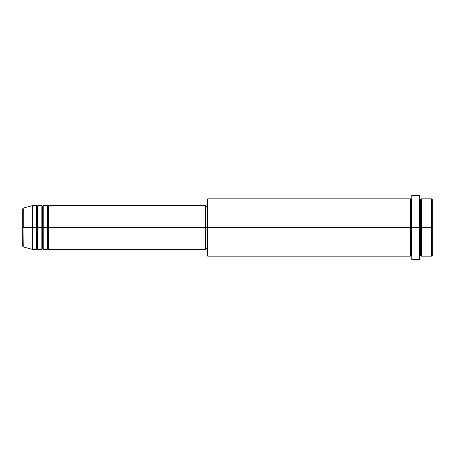 <?xml version="1.0" encoding="UTF-8"?>
<svg xmlns="http://www.w3.org/2000/svg" width="455" height="455" viewBox="0 0 455 455"><rect width="100%" height="100%" fill="white"/><g stroke="black" fill="none" stroke-linecap="round" stroke-linejoin="round"><path stroke-width="0.68" d="M22.75 227.5L22.75 246.257L22.75 227.5L22.75 246.257L23.256 246.917L22.75 208.743L22.75 227.5L32.305 227.5L23.256 227.5L23.256 208.083L23.256 227.5L23.256 208.083L22.75 208.743L22.75 227.5M419.965 198.835L420.647 199.518L421.33 198.835L421.33 227.5L431.567 227.5L431.567 256.165L431.567 227.5L432.25 227.5L432.25 199.518L432.25 255.482L432.25 227.5L421.33 227.5L421.33 198.835L421.33 227.5L419.965 227.5L419.965 258.895L419.965 227.5L411.092 227.5L411.092 199.518L411.092 227.5L207.707 227.5L207.707 256.165L207.707 227.5L205.66 227.5L205.66 249.34L205.66 227.5L48.685 227.5L48.685 205.66L48.685 227.5L48.003 227.5L48.003 206.343L48.003 227.5L47.32 227.5L47.32 205.66L47.32 227.5L43.225 227.5L43.225 205.66L43.225 227.5L42.542 227.5L42.542 206.343L42.542 227.5L41.86 227.5L41.86 205.66L41.86 227.5L37.765 227.5L37.765 205.66L37.765 227.5L37.083 227.5L37.083 206.343L37.083 227.5L36.4 227.5L36.4 205.66L36.4 227.5L32.305 227.5L32.305 249.34L32.305 227.5L36.4 227.5L36.4 205.66L32.305 205.66L32.305 227.5L32.305 205.66L23.256 208.083M48.685 249.34L48.003 248.657L47.32 249.34L47.32 227.5L48.003 227.5L48.003 206.343L48.003 248.657L48.003 227.5L48.003 248.657L48.003 227.5L48.685 227.5L48.685 249.34L205.66 249.34M43.225 249.34L42.542 248.657L41.86 249.34L41.86 227.5L42.542 227.5L42.542 206.343L42.542 248.657L42.542 227.5L42.542 248.657L42.542 227.5L43.225 227.5L43.225 249.34L47.32 249.34M37.765 249.34L37.083 248.657L36.4 249.34L36.4 227.5L37.083 227.5L37.083 206.343L37.083 248.657L37.083 227.5L37.083 248.657L37.083 227.5L37.765 227.5L37.765 249.34L41.86 249.34M36.4 205.66L37.083 206.343L37.765 205.66L37.765 227.5L41.86 227.5L41.86 205.66L42.542 206.343L43.225 205.66L43.225 227.5L47.32 227.5L47.32 205.66L48.003 206.343L48.685 205.66L48.685 227.5L205.66 227.5L205.66 205.66L205.66 227.5L207.025 227.5L207.025 255.482L207.025 199.518L207.025 227.5L410.41 227.5L410.41 198.835L410.41 227.5L410.41 198.835L207.707 198.835L207.707 227.5L207.707 198.835L207.025 199.518M411.775 256.165L411.092 255.482L410.41 256.165L410.41 227.5L411.092 227.5L411.092 255.482L411.092 199.518L411.092 227.5L411.775 227.5L411.775 259.577L411.775 195.423L411.775 227.5L419.283 227.5L419.283 259.577L419.283 195.423L419.283 227.5L420.647 227.5L420.647 199.518L420.647 255.482L420.647 227.5L420.647 255.482L420.647 227.5L421.33 227.5L421.33 256.165L431.567 256.165L432.25 255.482M431.567 227.5L431.567 198.835L431.567 227.5M419.965 196.105L419.965 227.5L419.965 196.105L419.283 195.423L411.775 195.423M410.41 227.5L410.41 256.165L410.41 227.5M421.33 227.5L421.33 256.165L421.33 227.5M36.4 227.5L36.4 249.34L36.4 227.5M37.765 227.5L37.765 249.34L37.765 227.5M41.86 227.5L41.86 249.34L41.86 227.5M43.225 227.5L43.225 249.34L43.225 227.5M47.32 227.5L47.32 249.34L47.32 227.5M48.685 227.5L48.685 249.34L48.685 227.5M410.41 256.165L207.707 256.165L207.025 255.482M411.775 259.577L419.283 259.577L419.965 258.895M411.775 198.835L411.092 199.518L410.41 198.835M207.025 248.657L205.66 248.657M36.4 249.34L32.305 249.34L23.256 246.917M41.86 205.66L37.765 205.66M432.25 199.518L431.567 198.835L421.33 198.835M207.025 206.343L205.66 206.343M205.66 205.66L48.685 205.66M47.32 205.66L43.225 205.66M421.33 256.165L420.647 255.482L419.965 256.165"/></g></svg>
